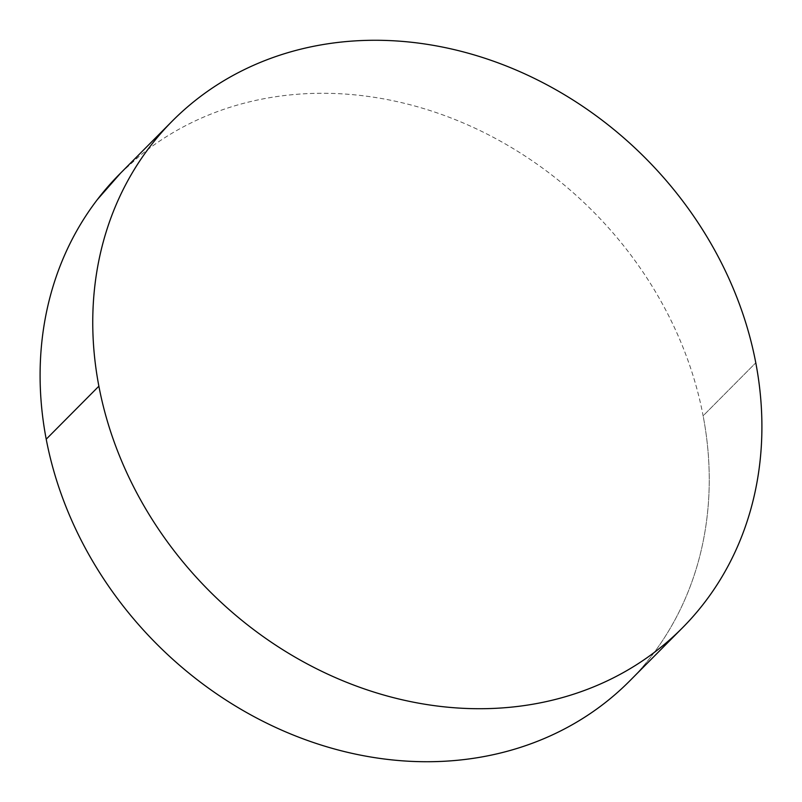 <?xml version="1.0" encoding="UTF-8"?>
<svg xmlns="http://www.w3.org/2000/svg" width="802" height="802" viewBox="0 0 802 802"><rect width="100%" height="100%" fill="white"/><g stroke="black" fill="none" stroke-linecap="round" stroke-linejoin="round"><path stroke-width="0.6" stroke-dasharray="4.01 3.01" d="M629.76 680.878A359.537 307.216 44.8 0 0 703.123 415.817L755.785 362.805L703.123 415.817A359.537 307.216 44.8 0 0 459.416 121.343A359.537 307.216 44.8 0 0 119.578 174.134M120.601 173.112L139.217 156.27C154.826 143.448 171.788 132.48 190.114 123.378C208.44 114.285 227.768 107.217 248.099 102.185C268.439 97.152 289.392 94.255 310.955 93.483C332.519 92.721 354.294 94.095 376.258 97.623C398.223 101.152 419.977 106.756 441.501 114.435C463.025 122.125 483.917 131.739 504.177 143.287C524.428 154.826 543.666 168.089 561.871 183.056C580.077 198.014 596.909 214.405 612.377 232.219C627.836 250.023 641.62 268.911 653.74 288.88C665.861 308.85 676.076 329.522 684.387 350.875C692.697 372.238 698.943 393.882 703.123 415.817C707.314 437.752 709.349 459.546 709.249 481.21C709.138 502.864 706.893 523.977 702.512 544.528C698.121 565.089 691.675 584.698 683.174 603.355C674.672 622.021 664.277 639.374 651.986 655.424C639.685 671.485 625.74 685.921 610.132 698.742M682.422 627.866L681.399 628.888"/><path stroke-width="1.2" d="M98.877 386.183A359.537 307.216 -135.2 0 1 172.24 121.122A359.537 307.216 -135.2 0 1 512.067 68.33A359.537 307.216 -135.2 0 1 755.785 362.805A359.537 307.216 -135.2 0 1 682.422 627.866A359.537 307.216 -135.2 0 1 342.584 680.657A359.537 307.216 -135.2 0 1 98.877 386.183L46.215 439.195L98.877 386.183C94.686 364.248 92.651 342.454 92.751 320.79C92.862 299.136 95.107 278.023 99.488 257.472C103.879 236.911 110.325 217.302 118.826 198.645C127.328 179.979 137.723 162.626 150.014 146.576C162.315 130.515 176.26 116.079 191.868 103.257C207.477 90.436 224.44 79.478 242.765 70.376C261.091 61.273 280.419 54.205 300.75 49.173C321.091 44.14 342.043 41.243 363.607 40.471C385.171 39.709 406.945 41.082 428.91 44.611C450.884 48.14 472.629 53.744 494.152 61.423C515.676 69.112 536.568 78.726 556.829 90.275C577.079 101.824 596.317 115.077 614.522 130.044C632.728 145.012 649.57 161.392 665.028 179.207C680.487 197.011 694.271 215.908 706.392 235.878C718.512 255.838 728.727 276.51 737.038 297.873C745.349 319.226 751.594 340.88 755.785 362.805C759.965 384.739 762 406.534 761.9 428.198C761.8 449.862 759.554 470.964 755.163 491.526C750.772 512.077 744.326 531.686 735.825 550.352C727.324 569.009 716.928 586.372 704.637 602.422C692.347 618.472 678.392 632.908 662.783 645.73C647.174 658.552 630.212 669.52 611.886 678.622C593.56 687.715 574.232 694.783 553.901 699.815C533.561 704.848 512.608 707.745 491.045 708.517C469.481 709.279 447.706 707.905 425.742 704.377C403.777 700.848 382.023 695.244 360.499 687.565C338.975 679.875 318.083 670.261 297.823 658.713C277.572 647.174 258.334 633.911 240.129 618.943C221.923 603.986 205.091 587.595 189.623 569.781C174.164 551.976 160.38 533.089 148.26 513.12C136.139 493.15 125.924 472.478 117.613 451.125C109.303 429.762 103.057 408.118 98.877 386.183M172.24 121.122L119.578 174.134A359.537 307.216 44.8 0 0 46.215 439.195A359.537 307.216 44.8 0 0 289.933 733.67A359.537 307.216 44.8 0 0 629.76 680.878L681.399 628.888M610.132 698.742C594.523 711.564 577.56 722.522 559.235 731.624C540.909 740.727 521.581 747.795 501.25 752.827C480.909 757.86 459.957 760.757 438.393 761.529C416.829 762.291 395.055 760.918 373.09 757.389C351.116 753.86 329.371 748.256 307.848 740.577C286.324 732.888 265.432 723.274 245.171 711.725C224.921 700.176 205.683 686.923 187.478 671.956C169.272 656.988 152.43 640.608 136.972 622.793C121.513 604.989 107.729 586.092 95.608 566.122C83.488 546.162 73.273 525.49 64.962 504.127C56.651 482.774 50.406 461.12 46.215 439.195C42.035 417.261 40 395.466 40.1 373.802C40.2 352.138 42.446 331.036 46.837 310.474C51.228 289.923 57.674 270.314 66.175 251.648C74.676 232.991 85.072 215.628 97.363 199.578L120.601 173.112"/></g></svg>
